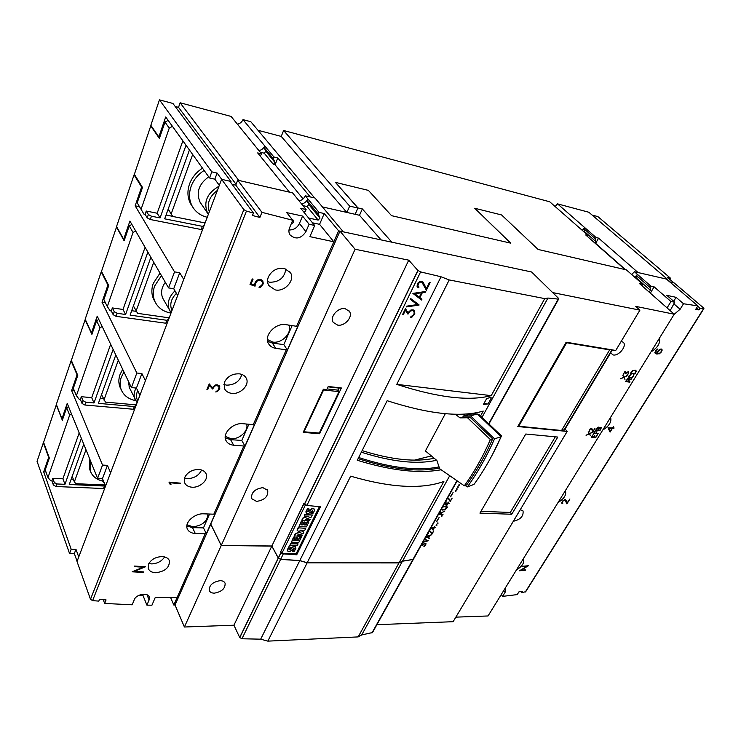 <?xml version="1.0" encoding="UTF-8"?>
<svg xmlns="http://www.w3.org/2000/svg" width="741" height="741" viewBox="0 0 741 741"><rect width="100%" height="100%" fill="white"/><g stroke="black" fill="none" stroke-linecap="round" stroke-linejoin="round"><path stroke-width="1.11" d="M441.043 469.785C418.86 473.777 390.942 470.609 357.282 460.272L387.154 400.705C428.891 414.136 460.921 417.6 483.243 411.079L480.566 415.933M358.663 457.512C391.248 468.08 418.044 471.211 439.052 466.895M445.304 413.691L425.417 450.954L436.875 460.485L439.682 468.757L464.32 485.809C474.296 471.98 482.984 456.567 490.366 439.561L467.515 417.748L469.877 417.072L462.745 417.202L463.384 416.016L470.554 415.886L494.534 438.848C486.763 456.484 477.713 472.508 467.376 486.911L465.126 485.503M431.392 455.919L414.386 460.142M470.757 414.089L470.211 413.663M492.33 454.826L501.518 435.912L478.899 414.478L477.889 414.497M464.32 485.809L466.654 484.929C476.62 471.128 485.299 455.761 492.682 438.811L469.877 417.072M467.376 486.911L474.036 484.364C484.345 470.072 493.367 454.177 501.111 436.69L477.278 413.96L470.146 414.099L463.384 416.016M477.278 413.96L470.554 415.886M501.111 436.69L494.534 438.848M492.682 438.811L490.366 439.561M501.518 435.912L500.638 436.199M478.899 414.478L478.13 414.701M455.437 414.256L459.966 417.878L467.515 417.748M462.819 417.072L459.966 417.878M358.116 458.623C391.128 469.34 418.239 472.462 439.422 468.006M362.127 450.621C391.452 459.781 415.469 462.328 434.189 458.244M361.33 452.205C392.045 461.921 417.146 464.607 436.616 460.263M486.707 398.473L490.848 397.435L491.32 397.991L488.041 403.928L483.428 404.447L486.707 398.473M408.745 260.165L355.087 249.245L221.263 545.432L271.864 546.006L408.745 260.165L417.868 270.437L420.619 271.91L441.025 276.773L299.809 560.548L307.191 562.743L350.66 476.167C390.359 487.745 421.434 489.514 443.887 481.474L399.01 562.845L307.191 562.743M449.565 476L402.493 561.141L399.01 562.845M482.058 417.239L547.96 298.049L558.242 299.105L558.418 298.317M544.746 298.614L491.227 395.648L396.768 384.357L449.213 279.931L544.746 298.614L547.96 298.049M396.768 384.357C437.746 397.648 469.238 401.409 491.227 395.648M441.025 276.773L449.213 279.931M402.493 561.141L413.358 559.362M271.864 546.006L278.292 557.973L280.654 559.298L299.809 560.548M221.263 545.432L210.75 524.044L339.989 231.136L338.637 230.849L333.82 241.798L309.895 236.638L314.666 225.505L300.781 208.332L306.116 209.518L292.593 192.892L237.685 180.174L261.944 212.343L292.732 220.253L286.739 212.621L302.569 216.066L309.099 224.208L305.922 231.683C300.948 238.815 295.631 239.862 289.972 234.841C288.712 232.748 288.582 230.405 289.583 227.811L292.732 220.253M376.891 624.691L453.122 621.69L567.189 431.438L517.802 426.529L566.143 342.222L615.743 350.465L639.918 310.146L552.656 292.584M511.725 514.263L479.927 513.115L525.767 434.022L557.778 437.06L511.725 514.263L510.308 512.439L480.955 511.346M458.966 485.448L458.568 485.142L459.161 484.595L459.401 485.188L458.679 485.049L459.216 484.595M456.762 489.384L456.354 489.088L456.947 488.541L457.188 489.125L456.465 488.995L457.002 488.541M450.639 496.868L453.103 492.459L450.435 496.6M444.859 502.935L447.777 503.056L448.657 502.12L448.12 503.074L449.157 503.463L447.935 503.408L446.573 505.834L444.563 503.463M440.117 511.42L440.83 513.004L444.952 510.966L440.914 513.226L441.265 513.995L443.025 514.393L438.542 514.245M438.737 513.902L440.876 513.976L439.904 511.809M436.736 521.729L439.135 517.431L436.542 521.451M436.477 525.573L436.069 525.295L436.931 524.776L436.903 525.323L436.199 525.174L436.708 524.767M429.113 531.149L430.41 531.251L431.947 533.539L433.8 530.852L431.901 534.233L430.169 531.575L428.919 531.492M427.881 533.344L428.428 533.529L427.687 533.696M424.686 539.077L428.233 540.782L422.824 542.403M423.018 542.06L427.307 540.8L424.491 539.42M422 543.885L422.731 544.83L424.232 543.496L425.955 543.514L425.649 545.395L423.917 546.589L425.732 543.968L423.954 543.94L422.74 545.45L421.786 544.255M426.223 536.317L431.605 534.77L429.947 535.53L428.696 537.762L429.465 538.577L425.918 536.864M431.281 527.259L434.189 527.333L434.708 526.406L434.532 527.342L435.754 527.37L434.346 527.666L433.022 530.037L430.993 527.777M437.542 523.683L437.134 523.396L437.987 522.877L437.968 523.424L437.264 523.276L437.774 522.868M441.673 516.32L441.265 516.032L442.118 515.504L442.09 516.06L441.386 515.921L441.895 515.504M442.748 506.724L444.368 506.214L446.74 507.252L447.721 506.909L444.906 509.706L442.201 510.086L441.201 509.484M447.453 498.295L448.75 498.434L450.259 500.86L452.158 498.1L450.204 501.592L448.509 498.767L447.249 498.656M446.184 500.564L446.536 501.12L445.98 500.935M455.659 491.357L455.252 491.051L456.123 490.523L456.085 491.088L455.372 490.959L455.9 490.514M457.864 487.421L457.466 487.115L458.049 486.568L458.29 487.161L457.577 487.022L458.105 486.578M450.259 500.86L449.046 498.832M447.916 498.147L449.065 499.517M446.74 507.252L446.378 506.677M446.267 507.705L446.582 507.029M441.256 509.382L442.294 509.706M446.184 507.585L445.693 508.131L446.388 507.344L445.193 506.251M445.665 506.455L442.516 507.14M441.432 509.067L442.405 509.752L444.415 509.595L446.314 507.761M446.388 507.344L445.952 506.853M431.021 527.722L432.92 529.324M433.022 529.426L434.004 527.666L431.364 527.592L433.022 529.426M426.038 536.651L429.271 538.04M428.428 537.633L429.53 535.65L426.316 536.595L428.428 537.633M425.769 544.264L425.853 543.477M425.065 543.283L425.732 543.968M421.814 544.218L422.648 544.718M427.205 540.652L427.687 540.513M424.612 539.207L427.307 540.8M431.947 533.539L430.864 531.816M429.632 530.991L430.734 532.279M440.061 511.522L440.83 513.004M441.265 513.995L440.691 512.8M444.581 503.426L446.48 505.093M446.573 505.205L447.592 503.398L444.943 503.287L446.573 505.205M510.308 512.439L555.315 436.82M565.068 429.067L567.189 431.438M639.918 310.146L635.778 306.385L674.227 314.212L639.492 283.581L642.817 284.322L626.367 269.863L538.114 249.467L501.583 214.955L474.722 208.258L510.568 243.113M322.418 206.906L355.134 214.306L357.977 207.925L335.423 182.369L368.407 190.4L391.563 215.668L510.771 243.159L474.722 208.258M357.977 207.925L362.349 208.934L391.85 242.196M525.628 570.218L519.469 570.783L527.008 566.3L522.238 566.3L528.398 565.753L520.877 570.246L525.304 569.838M659.295 353.846L655.257 353.438L654.859 352.531L655.794 350.493L657.832 348.928L655.387 352.299L657.23 353.457L657.6 351.549L658.888 349.984L661.102 348.937L662.019 349.456L661.398 351.947L659.295 353.846L658.832 353.448M610.084 432.086L607.972 427.77L612.261 427.918L613.557 426.492L612.668 427.928L614.113 427.965L613.798 428.474L612.353 428.437L610.084 432.086M566.893 503.871L565.04 499.971L563.095 500.944L562.187 502.852L562.873 503.148L562.206 503.639L561.724 502.972L562.706 500.916L565.392 499.48L567.106 502.889L569.922 498.999L566.893 503.871M505.066 588.382L505.686 588.947L505.13 592.254L502.574 596.385L517.218 594.597L518.922 591.864L522.359 591.346L521.553 592.633L525.684 591.726M669.781 281.932L674.143 282.932L703.515 307.895L703.635 308.599L700.032 308.182L698.948 309.895L695.623 309.488L697.874 305.885L666.418 279.061L634.379 271.715L650.857 286.109L654.118 286.832L670.985 301.531L674.764 302.226L666.798 295.316L676.088 297.336L683.526 303.754L697.874 305.885M683.526 303.754L680.118 309.266L674.162 314.304M670.151 310.627L674.764 302.226M670.985 301.531L667.076 307.913M523.202 558.973L523.544 559.381C524.461 562.91 522.09 566.439 516.421 569.968M565.3 490.746L565.429 490.922C566.587 494.858 564.114 498.739 558.019 502.555M610.593 417.34C611.807 421.796 609.195 426.038 602.748 430.058M659.462 338.137C660.444 343.222 657.619 347.798 650.987 351.873M660.518 349.094L661.018 349.53L660.991 348.965M661.037 349.4L662.102 350.317M657.119 353.448L657.897 354.124M655.007 352.873L656.193 353.124M655.387 353.04L656.461 353.976M654.951 352.271L655.646 352.883M660.768 349.502L658.249 351.206L657.684 352.818L658.24 353.559L660.046 352.966L661.231 351.521L661.574 350.28L660.351 349.141M657.193 352.66L658.24 353.559M613.252 427.937L613.798 428.474M611.797 427.9L612.353 428.437M608.009 427.77L610.251 431.16L611.946 428.428L608.787 428.326L610.251 431.16M611.39 427.89L611.946 428.428M608.222 427.779L608.787 428.326M567.106 502.889L565.216 499.48M565.383 499.786L566.3 500.777M564.716 499.527L565.411 500.268M561.771 502.75L562.576 503.63M561.771 503.167L562.206 503.639M296.595 326.299L297.734 326.466L287.369 349.965L275.828 348.372C272.466 347.825 270.02 346.242 268.501 343.62C263.388 335.553 275.643 322.492 286.137 324.688L296.595 326.299L338.637 230.849L324.225 213.538L319.01 212.38L305.311 195.828L314.962 198.004L343.305 231.85M253.265 424.649L254.376 424.741L244.956 446.101L233.674 445.23C229.905 444.813 227.32 443.229 225.931 440.45C222.031 433.226 233.341 422.379 243.029 423.722L253.265 424.649L286.239 349.808M213.816 514.198L214.909 514.226L206.313 533.724L195.272 533.455C191.224 533.205 188.557 531.677 187.297 528.852C184.268 522.433 194.763 513.115 203.821 513.828L213.816 514.198L243.854 446.026M261.944 212.343L259.878 217.456L252.459 215.483L253.441 213.028L246.429 211.12L243.826 209.629L221.596 179.322L77.018 561.521L90.495 599.293L92.597 600.627L98.803 601.118L99.47 599.441L106.074 599.914L104.648 603.443L132.157 604.804L134.325 599.599C136.298 594.069 148.024 592.216 149.284 597.089L149.098 599.988L146.903 605.147L151.942 605.202L155.258 597.459L177.173 597.394L173.802 605.036L175.033 605.008L210.796 524.137M502.574 596.385L501.259 594.541M673.662 301.281L676.088 297.336M631.74 274.587L634.379 271.715M634.805 277.282L637.455 274.402L636.658 275.754L650.042 287.471L650.857 286.109M335.423 182.369L357.912 208.017L355.115 214.297L359.505 215.288L362.349 208.934M221.596 179.322L229.812 181.202L253.441 213.028M232.137 184.324L235.768 185.148L237.685 180.174M292.167 219.531L293.658 220.346L293.76 222.281L291.13 224.097M146.903 605.147L142.874 595.153L139.141 595.218M142.874 595.153L143.272 594.208M104.648 603.443L103.277 599.719M288.981 229.979C293.686 230.081 297.169 227.913 299.438 223.486L302.569 216.066M309.099 224.208L314.666 225.505M205.229 533.705L173.802 605.036L170.578 597.478M359.505 215.288L381.059 239.889M631.804 377.873L629.405 378.058L628.646 376.28L631.212 374.103L628.868 376.808L629.628 377.706L631.397 377.697L633.379 375.9L633.388 374.427L633.694 375.919L631.804 377.873L633.629 375.854L633.379 374.437M629.841 382.18L625.423 381.541L628.312 378.355L629.229 378.762L628.933 380.003L631.897 378.827L628.701 380.392L627.998 381.532L629.961 381.81M634.861 374.02L630.443 373.353L632.24 370.806L635.398 370.157L636.232 371.408L634.861 374.02L636.065 370.769M590.494 435.708L589.234 433.93L586.048 435.273L589.086 433.726L588.178 431.781L589.447 433.568L592.633 432.235L589.595 433.781L590.494 435.708M592.809 431.938L591.401 428.715L590.012 429.289L589.401 431.271L589.734 429.224L591.651 428.372L592.948 431.197L594.94 428.465L592.809 431.938M621.245 341.286L623.413 342.388C627.108 346.019 618.781 356.236 613.205 354.958L610.575 352.938M520.275 509.697L523.053 510.966C523.637 516.171 520.451 519.589 513.494 521.238L513.356 521.238M599.997 430.641L595.579 430.188L598.385 427.112L599.293 427.965L600.442 427.335L601.359 427.687L599.997 430.641L601.303 427.622M595.708 437.598L591.299 437.171L593.384 434.282L591.8 436.866L593.569 437.033L594.727 435.662L593.865 437.06L595.625 437.236L597.496 434.689L595.708 437.598L597.403 434.68M598.08 433.754L593.661 433.309L595.458 430.391L594.162 433.003L595.931 433.179L596.801 431.771L596.227 433.216L598.191 433.411M627.173 375.066L628.405 373.307L628.136 371.954L627.025 372.204L625.682 373.835L624.959 372.028L623.292 374.233L625.089 371.287L625.793 373.103L628.368 371.593L628.711 373.334L627.173 375.066L628.646 373.269L628.794 371.899M624.959 379.448L623.746 377.475L620.504 378.799L623.607 377.252L622.755 375.113L623.978 377.095L627.219 375.77L624.117 377.326L624.959 379.448M455.854 617.142L488.041 615.966L674.227 314.212M629.174 377.373L628.868 376.808M628.887 377.66L631.74 377.808M628.803 376.743L631.082 374.149M628.933 380.003L629.285 379.059M627.998 381.532L628.637 380.328L631.758 378.883M625.45 381.495L629.776 382.115M629.22 378.994L628.942 378.447M628.72 378.799L627.525 378.827L625.867 381.17L627.701 381.485L628.952 379.086L628.118 378.707L625.932 381.235M630.471 373.307L634.796 373.955M635.769 371.111L635.056 370.454L632.907 370.62L630.906 372.973L634.787 373.612L635.769 371.111L634.185 370.37L632.388 371.037L630.971 373.038M623.978 377.095L622.746 375.131M624.913 379.364L624.052 377.262L627.081 375.826M620.578 378.679L623.746 377.475M623.32 374.186L624.959 372.028M625.793 373.103L625.071 371.324M626.571 375.187L627.108 375.011M625.645 373.733L626.96 372.149L628.442 372.177M596.227 433.216L596.996 431.799M593.698 433.253L598.015 433.689M594.162 433.003L595.662 430.41M593.865 437.06L594.625 435.652M591.337 437.107L595.653 437.533M591.8 436.866L593.291 434.272M599.247 427.409L599.293 427.965M595.616 430.132L599.932 430.577M599.034 427.779L597.617 427.576L596.023 429.817L597.848 430.058L599.034 427.779L598.191 427.455L596.079 429.882M600.849 427.733L599.673 427.789L598.089 430.021L599.904 430.271L601.099 427.992L600.256 427.668L598.144 430.095M589.447 433.568L588.169 431.79M590.447 435.634L589.53 433.707L592.494 432.29M586.122 435.152L589.234 433.93M592.948 431.197L591.864 428.604M592.772 431.836L594.838 428.455M589.382 430.669L590.429 428.789L591.67 428.983M589.114 430.984L589.79 430.947M186.862 525.962L192.521 527.638L203.479 527.879L206.313 533.724M209.536 514.05L203.479 527.879M187.038 524.739L192.882 526.814C202.404 525.601 207.443 521.331 207.989 513.995M143.17 572.441L132.167 571.802L143.3 567.198L134.288 566.633L134.519 566.068L145.542 566.745L134.427 571.367L143.402 571.885L143.17 572.441L143.328 571.876M260.619 287.295L259.054 287.628L259.378 286.841L261.888 285.155L262.601 282.58L260.888 280.506L258.581 280.385L256.84 281.293L255.2 284.285L255.043 286.146L250.013 284.461L252.283 278.949L253.089 279.125L251.125 283.896L254.515 285.155L255.265 282.025L256.506 280.515L258.137 279.672L261.24 279.755L262.74 280.654L263.333 283.747L260.619 287.295L263.287 283.664L262.731 280.654M217.252 391.609L215.751 391.97L218.438 389.646L219.03 387.293L217.363 385.579L214.77 385.959L212.621 389.016L209.471 385.366L207.712 389.646L206.924 389.525L209.24 383.894L212.361 387.589L215.233 385.024L217.104 384.801L219.141 385.635L219.799 388.349L217.252 391.609L219.151 389.71L219.808 386.728M180.082 483.762L170.235 482.743L171.014 484.642L170.217 484.549L168.957 482.095L180.341 483.151L180.082 483.762L180.267 483.141M148.506 564.216C151.22 559.325 155.832 556.787 162.335 556.602C165.993 556.88 168.337 558.232 169.374 560.659C169.726 567.55 165.104 571.58 155.508 572.747C151.757 572.497 149.349 571.089 148.283 568.523L148.506 564.216M184.75 477.371C187.677 472.036 192.484 469.414 199.172 469.498C202.626 469.914 204.924 471.341 206.072 473.758C209.008 479.649 199.894 488.134 191.697 487.18C188.14 486.781 185.778 485.29 184.602 482.724L184.75 477.371M224.532 382.013C227.709 376.178 232.739 373.464 239.621 373.872C242.77 374.409 244.984 375.844 246.244 378.188C250.088 384.838 240.232 394.879 231.405 393.314C228.135 392.786 225.848 391.276 224.551 388.775L224.532 382.013M268.418 276.838C271.882 270.419 277.153 267.612 284.238 268.399L290.37 272.54C295.492 279.968 284.803 292.278 275.152 289.879L268.742 285.507C267.297 282.895 267.186 280.005 268.418 276.838M285.887 268.89C284.525 277.764 279.153 282.21 269.789 282.238L267.575 281.589M241.862 374.446C239.658 381.439 234.591 385.005 226.672 385.153L223.875 384.449M201.608 469.998C198.903 475.49 194.207 478.371 187.51 478.63L184.5 478.047M164.65 556.936C161.714 561.243 157.425 563.568 151.775 563.91L148.839 563.521M134.427 571.367L145.468 566.745M132.204 571.7L143.143 572.339M134.325 566.541L143.3 567.198M250.041 284.405L255.043 286.146M251.125 283.896L253.005 279.107M259.1 287.517L260.563 287.202M254.997 286.045L255.997 282.126L257.581 280.598L260.832 280.413L262.323 281.645M206.961 389.442L207.665 389.553L209.471 385.366M215.807 391.85L217.215 391.507M209.425 385.264L212.574 388.905L214.723 385.848L217.317 385.468L218.817 386.589M168.976 482.058L170.022 483.586M170.235 482.743L180.044 483.669M170.198 484.447L170.976 484.531L170.791 483.512M225.255 437.801L230.581 439.635L241.788 440.469L244.956 446.101M248.893 424.269L241.788 440.469M225.273 436.347L230.97 438.728C239.334 439.672 249.059 430.549 246.577 424.056M267.621 341.258L272.345 343.064L283.794 344.621L287.369 349.965M292.121 325.623L283.794 344.621M267.418 339.526L272.771 342.073C281.988 343.741 292.686 332.44 288.768 325.104M521.553 592.633L520.793 591.587M637.047 279.255L636.658 275.754M650.339 293.14L654.118 286.832M648.977 291.935L650.505 290.389L650.042 287.471M642.817 284.322L641.928 285.73M700.032 308.182L697.689 306.181M698.948 309.895L696.614 307.895M308.608 218.011L318.167 220.096L319.973 218.104L318.25 214.168L307.117 200.663L307.858 198.903C306.579 201.608 304.514 203.312 301.652 204.025M318.25 214.168L319.01 212.38M333.82 241.798L319.575 224.328L324.225 213.538M299.123 200.922C301.985 200.227 304.042 198.523 305.311 195.828M302.939 205.618L307.08 206.544L308.849 204.581L307.117 200.663M312.48 222.809L319.575 224.328M306.116 209.518L305.357 211.315L303.875 212.158M259.878 217.456L235.768 185.148M625.024 269.557L585.64 234.906L588.178 235.545L549.711 201.774L283.599 130.499L349.669 206.118L357.912 208.017M489.579 397.787L491.32 397.991M486.3 403.734L483.956 403.465M355.087 249.245L339.989 231.136L531.603 271.984L558.445 298.252M256.543 501.407L251.607 498.637C251.06 492.533 254.821 488.865 262.879 487.643L267.714 490.357C268.325 496.451 264.602 500.129 256.543 501.407M337.609 325.104L333.237 322.372C329.43 317.018 338.007 307.135 345.158 308.691L349.409 311.34C353.29 316.703 344.797 326.577 337.609 325.104M420.619 271.91L306.876 505.455L320.455 506.761L296.715 554.787L283.303 553.87L280.654 559.298M426.362 290.25L421.842 282.126L419.712 282.173L418.748 283.053L417.767 286.165L419.054 287.008L418.044 287.61L416.998 286.165L418.063 282.821L419.906 281.423L422.296 281.376L426.427 288.527L429.419 282.469L430.132 282.636L426.362 290.25M419.036 305.088L406.29 306.931L406.661 306.172L417.174 304.597L410.088 299.151L410.458 298.382L419.063 304.894M411.968 317.111L410.505 317.454L410.885 316.694L413.348 315.036L414.071 313.563L414.108 311.757L412.867 310.627L410.394 310.961L407.967 314.184L405.494 310.183L403.271 314.73L402.548 314.582L405.466 308.608L407.911 312.646L410.949 309.97L413.265 309.895L414.543 310.748L414.793 313.684L411.968 317.111L414.747 313.628L414.515 310.729M421.546 300.003L412.894 293.399L425.779 291.454L425.399 292.213L422.351 292.649L419.878 297.669L421.925 299.244L421.546 300.003L421.87 299.197M419.878 297.669L422.305 292.593L425.399 292.213M412.904 293.38L421.509 299.948M425.353 292.149L425.695 291.463M421.499 292.769L414.775 293.695L419.304 297.234L421.499 292.769L414.821 293.751M402.567 314.536L403.224 314.675L405.494 310.183M407.911 312.646L405.466 308.608M410.542 317.37L411.922 317.046M407.921 314.119L410.347 310.905L412.83 310.572L414.108 311.757M406.318 306.867L418.989 305.033M410.097 299.132L417.174 304.597M426.427 288.527L423.037 282.136M426.334 290.176L430.067 282.617M417.767 286.165L417.72 285.016L419.665 282.117L421.805 282.071L422.583 282.858M417.239 286.823L418.646 287.703L418.998 286.989M319.39 506.659L296.178 553.647L281.775 553.555L280.737 551.619L304.079 503.491M296.085 553.647L296.715 554.787M306.302 505.334L305.236 505.297L304.542 504.112M305.236 505.297L281.775 553.555M312.294 515.023L304.634 514.411L304.227 516.079L304.857 514.791L312.294 515.023L311.266 517.107L305.394 519.348L310.099 519.487L309.432 520.83L301.782 520.247L302.837 518.089L307.774 516.181M306.302 519.006L310.099 519.487M295.298 533.539L300.855 532.334L297.16 530.537L298.095 527.796L305.737 528.352L304.801 530.25L299.901 530.148L303.893 532.094L303.282 533.325L297.512 535.058L302.384 535.15L301.763 536.41L294.14 535.9L295.298 533.539L300.29 532.057M300.494 530.158L303.893 532.094M298.706 534.696L302.384 535.15M289.796 545.682L290.509 543.412L298.086 543.894L297.16 545.765L289.796 545.682L290.722 543.801L298.086 543.894M289.129 549.507L290.435 549.266L293.427 546.886L295.353 546.895L295.891 548.368L294.121 551.61L292.399 551.211L294.084 548.516M287.582 550.915L287.36 549.739L288.897 546.756L290.528 547.154L289.222 549.841L290.435 549.266M290.231 548.877L293.214 546.497L295.14 546.506L295.65 547.154M291.435 542.264L293.566 537.068L295.113 537.475L293.695 540.384L295.381 540.411L296.622 537.873L297.891 537.892L296.641 540.43L298.382 540.458L299.809 537.558L301.189 537.577L298.836 542.366L291.435 542.264L293.788 537.457L295.113 537.475M293.881 540.004L295.168 540.032L296.409 537.494L297.891 537.892M296.826 540.05L298.169 540.078L299.596 537.169L301.189 537.577M299.031 526.703L301.198 521.432L302.754 521.849L301.309 524.813L303.004 524.85L304.264 522.275L305.542 522.303L304.273 524.887L306.014 524.924L307.469 521.979L308.849 522.016L306.459 526.879L299.031 526.703L301.42 521.821L302.754 521.849M301.494 524.443L302.782 524.471L304.051 521.896L305.542 522.303M304.458 524.517L305.801 524.545L307.246 521.599L308.849 522.016M307.719 511.522L309.053 511.253L312.1 508.826L314.045 508.872L314.564 510.447L312.73 513.809L310.979 513.383L312.721 510.549M306.163 513.013L305.922 511.716L307.515 508.613L309.173 509.039L307.765 511.762L309.053 511.253M308.83 510.873L311.878 508.446L314.286 509.104M302.837 518.089L308.895 516.218L304.227 516.079M302.004 520.627L303.06 518.468M298.095 527.796L305.737 528.352M297.16 530.537L298.308 528.185M294.353 536.28L295.511 533.918M288.897 546.756L290.528 547.154M293.825 549.266L294.279 548.664L293.251 548.775L289.916 551.536L288.054 551.536L287.573 550.128L289.11 547.145M292.612 551.6L294.038 549.655M307.515 508.613L309.173 509.039M312.452 511.373L312.591 510.53L308.488 513.633L306.607 513.596L306.144 512.096L307.737 508.993M311.201 513.763L312.674 511.753M280.783 551.721L303.958 503.296L306.876 505.455M281.543 553.11L280.478 551.712M283.303 553.87L282.21 553.555M281.071 552.545L278.431 557.973M280.922 552.545L278.292 557.973M319.593 433.744L303.189 432.392L323.363 389.22L326.753 389.599L328.217 386.487L341.369 387.978L319.593 433.744L319.139 433.05M339.091 387.96L337.989 390.229M327.068 388.923L337.924 390.137L338.98 391.656L319.288 433.059L304.042 431.79L323.604 389.961L338.98 391.656M323.261 389.451L323.604 389.961M303.717 431.271L304.042 431.79M308.895 420.193L307.191 423.833M319.667 397.148L317.917 400.872M417.868 270.437L304.44 504.112M418.017 270.465L304.588 504.112M558.242 299.105L488.856 423.444M456.771 480.937L412.765 559.798M349.669 206.118L346.881 212.435M230.701 182.397L231.016 181.564L229.886 181.304M257.988 130.286L281.247 136.418L283.599 130.499M281.247 136.418L346.834 212.426M314.61 197.921L250.819 121.719L242.965 119.616L273.911 156.981L277.782 157.944L310.229 196.911M78.731 556.991L75.962 549.276L71.173 549.238L43.673 471.878L48.674 457.345L43.339 442.766L37.05 461.347L69.561 553.546L74.341 553.583L77.101 561.308M110.576 472.804L107.454 465.348L102.536 465.079L71.627 390.581L77.055 374.807L71.08 360.848L56.325 404.41L61.957 418.721L67.227 403.382L97.58 478.371L102.48 478.603L105.546 486.105M71.08 360.848L71.571 360.904M145.431 380.679L141.892 373.566L136.844 373.019L102.008 302.217L107.917 285.044L101.211 271.864L85.178 319.223L91.486 332.839L97.219 316.157L131.416 387.58L136.446 388.08L139.919 395.259M101.211 271.864L101.795 271.956M183.731 279.413L179.72 272.753L174.533 271.873L135.158 205.822L141.614 187.047L134.056 174.857L116.559 226.533L123.654 239.269L129.916 221.05L168.559 287.906L173.727 288.731L177.664 295.464M134.056 174.857L134.797 175.024M221.726 179.35L217.122 173.079L211.815 171.847L159.454 99.868L150.84 125.303L158.843 136.937L165.706 116.967L209.536 177.97L214.834 179.174L219.317 185.361M159.454 99.868L172.931 103.453L231.016 181.564M175.163 106.463L178.525 107.352L180.119 102.777L238.759 180.424M289.49 192.178L257.673 152.915L261.619 153.906L231.09 116.43L180.119 102.777M237.416 124.192C240.028 123.636 241.881 122.108 242.965 119.616M555.12 206.517L557.501 203.858L596.079 237.518L598.571 238.139L638.038 272.521M667.419 279.913L667.697 279.45L588.808 212.241L557.501 203.858M592.115 215.057L597.876 216.594L670.568 278.255L669.864 279.413M258.961 150.636C261.656 150.034 263.583 148.45 264.732 145.894L264.092 147.533L265.834 151.34L264.213 153.192L260.221 152.192M666.567 279.19L667.697 279.45M670.568 278.255L667.724 277.597L673.958 282.886M62.846 418.785L61.957 418.721M56.974 483.966L56.066 486.522L53.389 485.012L54.288 482.456L56.974 483.966L64.958 484.308L81.371 438.339M105.241 486.911L103.388 488.514L56.066 486.522M103.388 488.514L105.203 485.272M83.742 444.183L69.256 484.503L104.324 486.031M71.544 414.052L69.635 415.155L66.653 407.735L68.543 406.642M66.653 407.735L62.337 420.249L56.297 404.864L43.599 442.34L49.332 458.021L45.238 469.924L47.97 477.575L69.635 415.155M47.97 477.575L50.814 480.826L51.898 480.872L52.787 478.315L62.911 478.788L79.185 432.939M71.164 479.177L73.35 479.279M64.958 484.308L62.911 478.788M54.288 482.456L52.787 478.315M53.389 485.012L51.898 480.872M105.092 484.985L75.878 483.697L74.35 481.891L72.21 476.278M85.975 449.704L74.35 481.891M89.726 469.498L89.466 458.336M90.597 461.124L90.383 471.137C92.375 476.343 96.654 479.723 103.203 481.261M45.979 471.989L43.673 471.878M102.536 465.079L97.58 478.371M107.454 465.348L102.48 478.603M135.158 407.837L133.315 409.254L84.826 405.003L82.029 403.447L80.361 399.473L79.25 399.371L76.397 395.675L99.952 327.791L96.599 320.742L98.812 319.491M74.378 390.84L71.627 390.581M96.599 320.742L91.912 334.367L85.132 319.723L71.358 360.395L77.777 375.409L73.331 388.33L76.397 395.675M80.361 399.473L81.325 396.704L91.708 397.658L110.668 344.241M102.184 326.531L99.952 327.791M100.174 398.436L103.332 398.723M82.029 403.447L83.011 400.677L85.808 402.233L84.826 405.003M133.315 409.254L134.334 406.559L136.168 405.151M115.791 354.958L98.405 403.354L134.334 406.559M85.808 402.233L94.005 402.965L113.132 349.391M94.005 402.965L91.708 397.658M83.011 400.677L81.325 396.704M136.27 404.892L105.454 402.104L101.526 394.666M118.319 360.219L103.925 400.057M120.727 388.682L120.005 387.145C118.458 383.19 118.477 378.957 120.061 374.464L122.691 369.351M123.96 372.01L121.32 377.132C119.727 381.634 119.709 385.866 121.255 389.822C123.747 395.509 128.508 399.112 135.557 400.631M129.499 387.969L128.258 380.994M77.546 374.863L77.055 374.807M92.393 332.95L91.486 332.839M75.962 549.276L74.341 553.583M71.173 549.238L69.561 553.546M124.59 239.436L123.654 239.269M117.18 313.304L116.115 316.333L113.188 314.721L114.253 311.702L117.18 313.304L125.59 314.49L147.867 252.097M167.614 322.039L165.808 323.224L116.115 316.333M165.808 323.224L166.91 320.297L168.716 319.112M150.877 257.303L130.101 315.129L166.91 320.297M135.677 231.007L133.028 232.489L129.249 225.903L131.879 224.44M129.249 225.903L124.127 240.779L116.504 227.089L101.508 271.382L108.723 285.544L103.87 299.623L107.315 306.57L133.028 232.489M107.315 306.57L110.168 310.785L111.307 310.951L112.363 307.932L123.015 309.46L145.079 247.29M131.694 310.701L136.325 311.368M125.59 314.49L123.015 309.46M114.253 311.702L112.363 307.932M113.188 314.721L111.307 310.951M169.198 317.843L137.622 313.36L133.417 305.913M153.73 262.24L136.103 311.016M154.804 301.374L153.665 299.308C151.423 294.39 151.284 289.101 153.267 283.433L160.01 273.114M161.455 275.606L154.684 285.952C152.692 291.63 152.822 296.928 155.073 301.846C158.176 307.969 163.483 311.72 170.986 313.11M163.678 299.855L162.863 298.41C160.565 293.149 161.381 287.767 165.317 282.284M105.398 302.708L102.008 302.217M108.51 285.137L107.917 285.044M174.533 271.873L168.559 287.906M179.72 272.753L173.727 288.731M202.96 228.599L201.191 229.525L150.275 219.512L147.209 217.854L145.088 214.334L143.921 214.103L137.196 202.83L143.921 214.103M139.484 206.702L135.158 205.822M137.196 202.83L142.494 187.436L134.371 174.339L150.766 125.914L159.371 138.419L164.984 122.117L168.161 120.375M145.088 214.334L146.246 211.037L157.166 213.232L182.86 140.846M172.449 126.35L169.254 128.11L164.984 122.117M141.077 209.286L169.254 128.11M166.067 215.02L172.681 216.353M147.209 217.854L148.367 214.538L151.442 216.205L150.275 219.512M201.191 229.525L202.395 226.329L204.164 225.412M189.427 149.988L164.697 218.836L202.395 226.329M151.442 216.205L160.065 217.919L186.019 145.236M160.065 217.919L157.166 213.232M148.367 214.538L146.246 211.037M150.766 125.914L151.359 126.063M205.09 222.958L172.755 216.455L168.151 209.212M168.216 209.036L172.755 216.455M192.669 154.489L171.236 213.788M192.475 206.656L190.789 204.108C187.464 197.967 187.047 191.243 189.557 183.944C192.021 177.432 196.337 172.181 202.497 168.17M204.136 170.458C197.958 174.478 193.633 179.748 191.15 186.269C188.631 193.586 189.038 200.311 192.364 206.461C195.661 212.065 200.626 215.659 207.248 217.261M201.422 204.183L200.116 202.274C195.902 192.567 198.764 184.083 208.721 176.83M142.355 187.204L141.614 187.047M159.806 137.168L158.843 136.937M141.892 373.566L136.446 388.08M136.844 373.019L131.416 387.58M582.241 230.331L584.714 227.607L584.038 228.839L584.529 232.341M594.94 243.085L595.959 241.64L595.375 238.769L584.038 228.839M595.375 238.769L596.079 237.518M595.134 243.261L595.634 243.381L598.571 238.139M588.178 235.545L587.576 236.62M625.524 269.668L595.634 243.381M670.355 282.062L667.558 279.681M217.122 173.079L214.834 179.174M303.097 198.894L275.059 164.761L273.346 164.335L274.994 162.464L273.253 158.639L264.092 147.533M273.253 158.639L273.911 156.981M275.059 164.761L277.782 157.944M261.619 153.906L260.184 156.018M236.083 184.333L178.525 107.352M211.815 171.847L209.536 177.97M214.362 593.143C211.741 593.133 210.046 592.263 209.268 590.54C209.055 585.27 212.658 581.981 220.096 580.666C222.671 580.703 224.338 581.555 225.107 583.232C225.384 588.484 221.8 591.79 214.362 593.143M361.682 634.944L358.162 636.908L267.825 641.132L260.684 639.177L299.772 560.641L307.145 562.836L398.964 562.928L402.446 561.224L361.682 634.944L372.51 632.545M233.934 625.209L271.817 546.089L221.226 545.524L184.407 627.006L233.934 625.209L239.695 637.492L241.955 638.761L260.684 639.177M184.407 627.006L175.024 605.036M398.964 562.928L358.162 636.908M267.825 641.132L307.145 562.836M271.817 546.089L278.245 558.066L280.607 559.39L299.772 560.641M280.607 559.39L241.955 638.761M221.226 545.524L210.713 524.137M402.446 561.224L413.311 559.446M278.245 558.066L239.695 637.492M278.394 558.066L239.834 637.482M412.718 559.881L371.899 633.036M518.274 425.695L518.737 426.232L561.567 430.502L609.658 349.872L609.139 349.363M566.133 342.222L566.643 342.74L518.737 426.232M566.643 342.74L609.658 349.872M561.91 429.919L564.568 429.9M703.635 308.599L525.295 592.003M503.806 590.41L505.13 592.254M673.81 303.773L680.118 309.266M146.987 594.791L149.098 599.988M299.438 223.486L305.922 231.683M195.272 533.455L192.521 527.638M246.429 211.12L92.597 600.627M233.674 445.23L230.581 439.635M275.828 348.372L272.345 343.064M650.505 290.389L637.149 278.653M243.826 209.629L90.495 599.293M318.167 220.096L307.08 206.544M319.973 218.104L308.849 204.581M328.05 386.848L339.007 388.08M341.156 388.191L328.106 386.719L341.092 388.191M103.768 482.595L102.832 479.473M137.789 400.881C136.085 397.787 136.057 394.379 137.696 390.664M135.649 400.798L134.927 399.353C133.537 395.777 133.926 392.008 136.085 388.043M171.958 310.544C169.476 304.644 170.967 298.91 176.423 293.334M170.68 312.156L169.522 310.201C166.818 303.486 168.633 297.039 174.978 290.861M209.333 211.75C206.665 203.562 209.36 196.448 217.4 190.409M200.116 202.274L207.61 213.232C203.201 202.219 206.998 193.216 218.993 186.213M595.959 241.64L584.63 231.701M273.346 164.335L264.213 153.192M274.994 162.464L265.834 151.34M611.973 349.835L563.984 430.132M169.374 560.659L169.161 560.177M206.072 473.758L205.748 473.119M246.244 378.188L245.725 377.326M290.37 272.54L289.527 271.391M525.601 591.864L703.904 308.562M349.409 311.34L348.816 310.572M267.714 490.357L267.445 489.875M413.237 559.575L457.04 481.113M489.097 423.676L558.677 299.031M89.272 468.349L90.383 471.137M104.777 484.216L102.11 478.584M120.005 387.145L121.255 389.822M137.085 402.733L128.99 386.895M153.665 299.308L155.073 301.846M171.134 312.739L162.863 298.41M190.789 204.108L192.364 206.461M372.38 632.777L413.2 559.659M564.485 430.03L612.39 349.9"/></g></svg>
